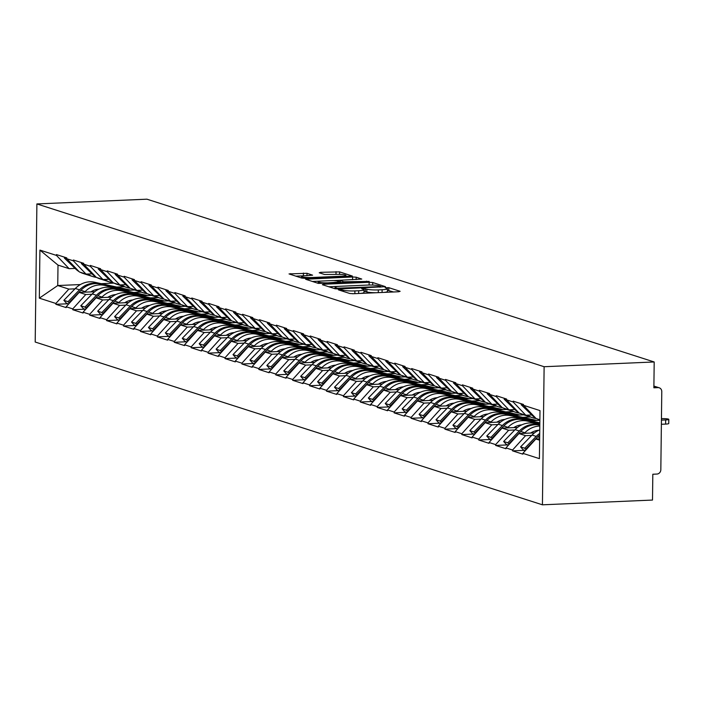 <?xml version="1.0" encoding="UTF-8"?>
<svg xmlns="http://www.w3.org/2000/svg" width="704" height="704" viewBox="0 0 704 704"><rect width="100%" height="100%" fill="white"/><g stroke="black" fill="none" stroke-linecap="round" stroke-linejoin="round"><path stroke-width="1.06" d="M339.469 289.538L338.448 289.854L349.756 293.48L353.338 293.718L398.675 291.755L400.127 291.306L388.819 287.681L385.141 287.734L386.76 288.297A8.747 1.144 0.7 0 1 387.446 288.754A8.747 1.144 0.7 0 1 382.105 289.74L378.321 289.907A8.747 1.144 0.7 0 1 366.863 289.159L362.886 288.526L361.715 288.746L363.334 289.309A8.747 1.144 0.7 0 1 364.021 289.766A8.747 1.144 0.7 0 1 358.679 290.752L354.904 290.91A8.747 1.144 0.7 0 1 343.438 290.171L339.469 289.538M307.006 273.293L289.036 273.918L301.814 278.098L305.395 278.326L352.396 276.065L339.618 271.885L320.672 272.316L319.22 272.774L324.597 274.498L335.799 274.402A7.313 0.95 0.7 0 1 345.954 275.405A7.313 0.95 0.7 0 1 341.493 276.223L311.643 277.517A7.313 0.95 0.7 0 1 301.488 276.514A7.313 0.95 0.7 0 1 305.95 275.686L312.594 275.167L307.006 273.293L306.979 275.642M146.96 199.188L654.192 361.97L544.122 366.722L36.89 203.94L146.96 199.188M323.805 284.231L322.353 284.689L334.91 288.719L338.492 288.948L385.493 286.686L372.724 282.515L369.134 282.278L323.805 284.231L323.796 285.146M318.358 283.404L305.589 279.233L352.59 276.971L356.171 277.2L361.759 279.066L341.704 280.166L340.032 280.474L343.816 281.767L369.204 281.433L318.358 283.404M544.122 366.722L542.432 504.812L35.2 342.03L36.89 203.94M68.077 303.767L55.854 304.295L66.158 307.595L66.167 306.768L79.165 292.406L94.688 291.738M55.854 304.295L55.862 303.468L39.327 298.162L39.917 250.105L56.452 255.411L56.461 254.584L66.766 257.893L66.748 258.72L73.366 260.841L73.374 260.014L83.679 263.314L83.67 264.15L90.279 266.27L90.288 265.443L100.593 268.743L100.584 269.57L107.193 271.7L107.202 270.873L117.506 274.173L117.498 275L124.106 277.13L124.124 276.294L134.42 279.602L134.411 280.43L141.029 282.55L141.038 281.723L151.334 285.032L151.325 285.859L157.942 287.98L157.951 287.153L168.247 290.462L168.238 291.289L174.856 293.41L174.865 292.582L185.17 295.891L185.161 296.718L191.77 298.839L191.778 298.012L202.083 301.321L202.074 302.148L208.683 304.269L208.692 303.442L218.997 306.742L218.988 307.578L225.597 309.698L225.614 308.871L235.91 312.171L235.902 312.998L242.519 315.128L242.528 314.292L252.824 317.601L252.815 318.428L259.433 320.549L259.442 319.722L269.738 323.03L269.729 323.858L276.346 325.978L276.355 325.151L286.66 328.46L286.642 329.287L293.26 331.408L293.269 330.581L303.574 333.89L303.565 334.717L310.174 336.838L310.182 336.01L320.487 339.319L320.478 340.146L327.087 342.267L327.105 341.44L337.401 344.74L337.392 345.576L344.01 347.697L344.018 346.87L354.314 350.17L354.306 350.997L360.923 353.126L360.932 352.299L371.228 355.599L371.219 356.426L377.837 358.556L377.846 357.72L388.15 361.029L388.133 361.856L394.75 363.977L394.759 363.15L405.064 366.458L405.055 367.286L411.664 369.406L411.673 368.579L421.978 371.888L421.969 372.715L428.578 374.836L428.586 374.009L438.891 377.318L438.882 378.145L445.491 380.266L445.509 379.438L455.805 382.747L455.796 383.574L462.414 385.695L462.422 384.868L472.718 388.168L472.71 389.004L479.327 391.125L479.336 390.298L489.632 393.598L489.623 394.425L496.241 396.554L496.25 395.718L506.554 399.027L506.537 399.854L513.154 401.975L513.163 401.148L523.468 404.457L523.459 405.284L539.994 410.59L539.405 458.647L522.87 453.341L535.867 438.979L539.642 438.812M524.779 450.331L512.556 450.859L522.861 454.168L522.87 453.341M512.556 450.859L512.565 450.032L505.956 447.911L518.954 433.55L534.477 432.881M507.866 444.902L495.642 445.43L505.947 448.738L505.956 447.911M495.642 445.43L495.651 444.602L489.042 442.482L502.04 428.12L517.563 427.451M490.952 439.481L478.729 440L489.025 443.309L489.042 442.482M478.729 440L478.738 439.173L472.12 437.052L485.118 422.69L500.65 422.022M474.038 434.051L461.815 434.579L472.111 437.879L472.12 437.052M461.815 434.579L461.824 433.743L455.206 431.622L468.204 417.261L483.736 416.592M457.116 428.622L444.902 429.15L455.198 432.45L455.206 431.622M444.902 429.15L444.91 428.322L438.293 426.193L451.29 411.831L466.822 411.162M440.202 423.192L427.979 423.72L438.284 427.029L438.293 426.193M427.979 423.72L427.997 422.893L421.379 420.772L434.377 406.402L449.9 405.733M423.289 417.762L411.066 418.29L421.37 421.599L421.379 420.772M411.066 418.29L411.074 417.463L404.466 415.342L417.463 400.981L432.986 400.303M406.375 412.333L394.152 412.861L404.457 416.17L404.466 415.342M394.152 412.861L394.161 412.034L387.552 409.913L400.55 395.551L416.073 394.882M389.462 406.903L377.238 407.431L387.543 410.74L387.552 409.913M377.238 407.431L377.247 406.604L370.638 404.483L383.636 390.122L399.159 389.453M372.548 401.474L360.325 402.002L370.621 405.31L370.638 404.483M360.325 402.002L360.334 401.174L353.716 399.054L366.714 384.692L382.246 384.023M355.634 396.053L343.411 396.581L353.707 399.881L353.716 399.054M343.411 396.581L343.42 395.745L336.802 393.624L349.8 379.262L365.332 378.594M338.712 390.623L326.498 391.151L336.794 394.451L336.802 393.624M326.498 391.151L326.506 390.324L319.889 388.194L332.886 373.833L348.41 373.164M321.798 385.194L309.575 385.722L319.88 389.022L319.889 388.194M309.575 385.722L309.584 384.894L302.975 382.765L315.973 368.403L331.496 367.734M304.885 379.764L292.662 380.292L302.966 383.601L302.975 382.765M292.662 380.292L292.67 379.465L286.062 377.344L299.059 362.982L314.582 362.305M287.971 374.334L275.748 374.862L286.053 378.171L286.062 377.344M275.748 374.862L275.757 374.035L269.148 371.914L282.146 357.553L297.669 356.884M271.058 368.905L258.834 369.433L269.13 372.742L269.148 371.914M258.834 369.433L258.843 368.606L252.226 366.485L265.223 352.123L280.755 351.454M254.144 363.475L241.921 364.003L252.217 367.312L252.226 366.485M241.921 364.003L241.93 363.176L235.312 361.055L248.31 346.694L263.842 346.025M237.222 358.054L225.007 358.574L235.303 361.882L235.312 361.055M225.007 358.574L225.016 357.746L218.398 355.626L231.396 341.264L246.928 340.595M220.308 352.625L208.085 353.153L218.39 356.453L218.398 355.626M208.085 353.153L208.102 352.317L201.485 350.196L214.482 335.834L230.006 335.166M203.394 347.195L191.171 347.723L201.476 351.023L201.485 350.196M191.171 347.723L191.18 346.896L184.571 344.766L197.569 330.405L213.092 329.736M186.481 341.766L174.258 342.294L184.562 345.602L184.571 344.766M174.258 342.294L174.266 341.466L167.658 339.346L180.655 324.975L196.178 324.306M169.567 336.336L157.344 336.864L167.64 340.173L167.658 339.346M157.344 336.864L157.353 336.037L150.735 333.916L163.733 319.554L179.265 318.877M152.654 330.906L140.43 331.434L150.726 334.743L150.735 333.916M140.43 331.434L140.439 330.607L133.822 328.486L146.819 314.125L162.351 313.456M135.731 325.477L123.517 326.005L133.813 329.314L133.822 328.486M123.517 326.005L123.526 325.178L116.908 323.057L129.906 308.695L145.438 308.026M118.818 320.047L106.594 320.575L116.899 323.884L116.908 323.057M106.594 320.575L106.612 319.748L99.994 317.627L112.992 303.266L128.515 302.597M101.904 314.626L89.681 315.154L99.986 318.454L99.994 317.627M89.681 315.154L89.69 314.318L83.081 312.198L96.078 297.836L111.602 297.167M84.99 309.197L72.767 309.725L83.072 313.025L83.081 312.198M72.767 309.725L72.776 308.898L66.167 306.768M91.969 273.838L86.029 274.094L79.411 271.973L66.748 258.72M124.388 290.453L134.693 290.013M79.165 292.406L85.774 294.527L91.916 294.263M133.602 292.468L141.31 292.134M86.029 274.094L73.366 260.841M72.776 308.898L85.774 294.527M108.882 279.268L102.942 279.523L96.325 277.402L83.67 264.15M141.31 295.882L151.606 295.442M96.078 297.836L102.687 299.957L108.83 299.693M150.515 297.898L158.224 297.563M102.942 279.523L90.279 266.27M89.69 314.318L102.687 299.957M125.805 284.698L119.856 284.953L113.238 282.832L100.584 269.57M158.224 301.312L168.529 300.872M112.992 303.266L119.61 305.386L125.752 305.122M167.438 303.327L175.138 302.993M119.856 284.953L107.193 271.7M106.612 319.748L119.61 305.386M142.718 290.127L136.77 290.382L130.161 288.262L117.498 275M175.138 306.742L185.442 306.302M129.906 308.695L136.523 310.816L142.666 310.552M184.351 308.757L192.051 308.422M136.77 290.382L124.106 277.13M123.526 325.178L136.523 310.816M159.632 295.548L153.683 295.812L147.074 293.682L134.411 280.43M192.051 312.171L202.356 311.722M146.819 314.125L153.437 316.246L159.579 315.982M201.265 314.178L208.974 313.852M153.683 295.812L141.029 282.55M140.439 330.607L153.437 316.246M176.546 300.978L170.597 301.242L163.988 299.112L151.325 285.859M208.965 317.601L219.27 317.152M163.733 319.554L170.35 321.675L176.493 321.411M218.178 319.607L225.887 319.273M170.597 301.242L157.942 287.98M157.353 336.037L170.35 321.675M193.459 306.407L187.519 306.662L180.902 304.542L168.238 291.289M225.878 323.03L236.183 322.582M180.655 324.975L187.264 327.105L193.406 326.841M235.092 325.037L242.801 324.702M187.519 306.662L174.856 293.41M174.266 341.466L187.264 327.105M210.373 311.837L204.433 312.092L197.815 309.971L185.161 296.718M242.792 328.46L253.097 328.011M197.569 330.405L204.178 332.534L210.32 332.262M252.006 330.466L259.714 330.132M204.433 312.092L191.77 298.839M191.18 346.896L204.178 332.534M227.295 317.266L221.346 317.522L214.729 315.401L202.074 302.148M259.714 333.881L270.019 333.441M214.482 335.834L221.1 337.955L227.242 337.691M268.928 335.896L276.628 335.562M221.346 317.522L208.683 304.269M208.102 352.317L221.1 337.955M244.209 322.696L238.26 322.951L231.642 320.83L218.988 307.578M276.628 339.31L286.933 338.87M231.396 341.264L238.014 343.385L244.156 343.121M285.842 341.326L293.542 340.991M238.26 322.951L225.597 309.698M225.016 357.746L238.014 343.385M261.122 328.126L255.174 328.381L248.565 326.26L235.902 312.998M293.542 344.74L303.846 344.3M248.31 346.694L254.927 348.814L261.07 348.55M302.755 346.755L310.455 346.421M255.174 328.381L242.519 315.128M241.93 363.176L254.927 348.814M278.036 333.555L272.087 333.81L265.478 331.69L252.815 318.428M310.455 350.17L320.76 349.721M265.223 352.123L271.841 354.244L277.983 353.98M319.669 352.176L327.378 351.85M272.087 333.81L259.433 320.549M258.843 368.606L271.841 354.244M294.95 338.976L289.01 339.24L282.392 337.11L269.729 323.858M327.369 355.599L337.674 355.15M282.146 357.553L288.754 359.674L294.897 359.41M336.582 357.606L344.291 357.28M289.01 339.24L276.346 325.978M275.757 374.035L288.754 359.674M311.863 344.406L305.923 344.661L299.306 342.54L286.642 329.287M344.282 361.029L354.587 360.58M299.059 362.982L305.668 365.103L311.81 364.839M353.496 363.035L361.205 362.701M305.923 344.661L293.26 331.408M292.67 379.465L305.668 365.103M328.777 349.835L322.837 350.09L316.219 347.97L303.565 334.717M361.205 366.458L371.501 366.01M315.973 368.403L322.59 370.533L328.733 370.269M370.418 368.465L378.118 368.13M322.837 350.09L310.174 336.838M309.584 384.894L322.59 370.533M345.699 355.265L339.75 355.52L333.133 353.399L320.478 340.146M378.118 371.879L388.423 371.439M332.886 373.833L339.504 375.954L345.646 375.69M387.332 373.894L395.032 373.56M339.75 355.52L327.087 342.267M326.506 390.324L339.504 375.954M362.613 360.694L356.664 360.95L350.055 358.829L337.392 345.576M395.032 377.309L405.337 376.869M349.8 379.262L356.418 381.383L362.56 381.119M404.246 379.324L411.946 378.99M356.664 360.95L344.01 347.697M343.42 395.745L356.418 381.383M379.526 366.124L373.578 366.379L366.969 364.258L354.306 350.997M411.946 382.738L422.25 382.298M366.714 384.692L373.331 386.813L379.474 386.549M421.159 384.754L428.868 384.419M373.578 366.379L360.923 353.126M360.334 401.174L373.331 386.813M396.44 371.554L390.5 371.809L383.882 369.688L371.219 356.426M428.859 388.168L439.164 387.728M383.636 390.122L390.245 392.242L396.387 391.978M438.073 390.183L445.782 389.849M390.5 371.809L377.837 358.556M377.247 406.604L390.245 392.242M413.354 376.974L407.414 377.238L400.796 375.109L388.133 361.856M445.773 393.598L456.078 393.149M400.55 395.551L407.158 397.672L413.301 397.408M454.986 395.604L462.695 395.278M407.414 377.238L394.75 363.977M394.161 412.034L407.158 397.672M430.267 382.404L424.327 382.668L417.71 380.538L405.055 367.286M462.686 399.027L472.991 398.578M417.463 400.981L424.072 403.102L430.214 402.838M471.9 401.034L479.609 400.699M424.327 382.668L411.664 369.406M411.074 417.463L424.072 403.102M447.19 387.834L441.241 388.089L434.623 385.968L421.969 372.715M479.609 404.457L489.914 404.008M434.377 406.402L440.994 408.531L447.137 408.267M488.822 406.463L496.522 406.129M441.241 388.089L428.578 374.836M427.997 422.893L440.994 408.531M464.103 393.263L458.154 393.518L451.546 391.398L438.882 378.145M496.522 409.886L506.827 409.438M451.29 411.831L457.908 413.961L464.05 413.688M505.736 411.893L513.436 411.558M458.154 393.518L445.491 380.266M444.91 428.322L457.908 413.961M481.017 398.693L475.068 398.948L468.459 396.827L455.796 383.574M513.436 415.307L523.741 414.867M468.204 417.261L474.822 419.382L480.964 419.118M522.65 417.322L530.358 416.988M475.068 398.948L462.414 385.695M461.824 433.743L474.822 419.382M497.93 404.122L491.982 404.378L485.373 402.257L472.71 389.004M530.35 420.737L539.871 420.332M485.118 422.69L491.735 424.811L497.878 424.547M491.982 404.378L479.327 391.125M478.738 439.173L491.735 424.811M514.844 409.552L508.904 409.807L502.286 407.686L489.623 394.425M502.04 428.12L508.649 430.241L514.791 429.977M508.904 409.807L496.241 396.554M495.651 444.602L508.649 430.241M531.758 414.982L525.818 415.237L519.2 413.107L506.537 399.854M518.954 433.55L525.562 435.67L531.705 435.406M525.818 415.237L513.154 401.975M512.565 450.032L525.562 435.67M654.192 361.97L653.875 387.798L657.985 387.622A4.18 3.81 107.8 0 1 661.778 391.591L660.827 469.753A4.18 3.81 107.8 0 1 656.929 474.056L652.819 474.241L652.502 500.06L542.432 504.812M539.88 419.751L536.114 418.537L523.459 405.284M535.867 438.979L539.634 440.185M75.055 268.409L69.115 268.664L58.001 265.1L57.746 285.534L68.86 289.106L75.002 288.842M114.039 283.105L101.209 283.659M80.388 284.557L57.746 285.534L39.327 298.162M116.688 287.038L124.397 286.704M69.115 268.664L56.452 255.411M58.001 265.1L39.917 250.105M55.862 303.468L68.86 289.106M352.37 293.726A8.747 1.144 0.7 0 0 352.915 293.726M360.281 293.41A8.747 1.144 0.7 0 0 363.986 292.53L364.021 289.766M376.499 292.714A8.747 1.144 0.7 0 1 366.828 291.922L364.003 291.289M383.706 292.406A8.747 1.144 0.7 0 0 387.411 291.518L387.446 288.754M393.58 291.975L387.429 290.277M338.738 286.352L328.865 286.774M370.075 285.023L369.53 285.023M337.26 288.191L379.562 286.634L380.732 286.422L379.042 285.824A8.747 1.144 0.7 0 0 367.576 285.076L340.375 286.255A8.747 1.144 0.7 0 0 335.034 287.241A8.747 1.144 0.7 0 0 335.72 287.69L337.26 288.191L337.251 288.966M312.321 281.468L321.138 281.081M334.171 280.526L340.842 280.236M322.626 280.993A7.313 0.95 0.7 0 0 318.164 281.82A7.313 0.95 0.7 0 0 328.319 282.823L340.287 281.917L336.723 280.773L333.142 280.535L322.626 280.993M304.137 275.81L295.768 276.153M665.606 424.09L665.65 419.945A5.157 0.669 0.7 0 0 668.8 419.364L668.747 423.509A5.157 0.669 -179.3 0 1 665.606 424.09L661.382 424.274M668.8 419.364A5.157 0.669 0.7 0 0 661.637 418.66L661.452 418.669M539.66 437.51L537.627 436.858A22.845 20.847 -72.2 0 1 539.695 434.966M537.627 436.858L526.152 448.686L526.874 448.914M526.61 449.205L526.152 448.686M525.404 450.534L523.16 449.812L520.573 446.89L532.039 435.063A22.845 20.847 107.8 0 1 539.757 429.836M539.88 420.042L539.827 420.033A22.845 20.847 -72.2 0 1 536.8 418.757M535.77 418.176A22.845 20.847 -72.2 0 1 532.277 415.483L521.092 404.633L521.708 403.894M523.6 405.434L521.092 404.633M526.099 449.768L524.744 448.228L536.219 436.401A22.845 20.847 -72.2 0 1 539.713 433.444M524.744 448.228L520.573 446.89M665.65 419.945L661.434 420.13M539.818 424.547L534.468 423.377A22.845 20.847 107.8 0 0 515.126 429.634L503.659 441.461L506.238 444.382L508.49 445.104M539.818 424.97L534.468 423.377M539.801 426.07A22.845 20.847 107.8 0 0 524.885 432.766L520.714 431.429A22.845 20.847 -72.2 0 1 539.818 425.119M520.714 431.429L509.238 443.256L509.96 443.485M524.885 432.766L524.348 433.312M509.696 443.775L509.238 443.256M538.798 430.25A18.665 17.037 107.8 0 0 530.666 433.039M536.07 418.493A22.845 20.847 -72.2 0 1 532.673 417.736A22.845 20.847 -72.2 0 1 527.507 415.158M532.673 417.736L528.502 416.39A22.845 20.847 -72.2 0 1 525.466 415.122M527.798 416.152A22.845 20.847 -72.2 0 1 527.094 415.941L522.914 414.603A22.845 20.847 -72.2 0 1 519.886 413.327M518.857 412.755A22.845 20.847 -72.2 0 1 515.363 410.054L504.17 399.203L504.794 398.464M506.686 400.004L504.17 399.203M527.094 415.941A22.845 20.847 -72.2 0 1 524.058 414.674M509.186 444.338L507.83 442.807L519.297 430.971A22.845 20.847 -72.2 0 1 538.648 424.714M507.83 442.807L503.659 441.461M539.836 423.386L523.142 419.742A22.845 20.847 -72.2 0 0 503.791 425.999L492.325 437.826L493.046 438.055M539.827 423.808L527.314 421.08A22.845 20.847 107.8 0 0 507.971 427.337L507.434 427.882M539.845 422.814L517.554 417.947A22.845 20.847 107.8 0 0 498.212 424.204L486.746 436.031L489.324 438.953L491.577 439.674M539.836 423.236L517.554 417.947M492.782 438.346L492.325 437.826M521.875 424.829A18.665 17.037 107.8 0 0 513.753 427.618M519.156 413.063A22.845 20.847 -72.2 0 1 515.759 412.306A22.845 20.847 -72.2 0 1 510.594 409.737M515.759 412.306L511.588 410.969A22.845 20.847 -72.2 0 1 508.552 409.693M510.884 410.722A22.845 20.847 -72.2 0 1 510.171 410.511L506 409.174A22.845 20.847 -72.2 0 1 502.973 407.906M501.943 407.326A22.845 20.847 -72.2 0 1 498.45 404.624L487.256 393.774L487.881 393.034M489.773 394.583L487.256 393.774M510.171 410.511A22.845 20.847 -72.2 0 1 507.144 409.244M492.272 438.909L490.917 437.378L502.383 425.542A22.845 20.847 -72.2 0 1 521.734 419.285M490.917 437.378L486.746 436.031M475.358 433.479L474.003 431.948L485.47 420.121A22.845 20.847 -72.2 0 1 504.821 413.855L526.865 418.818L506.229 414.313A22.845 20.847 -72.2 0 0 486.878 420.57L475.411 432.397L476.124 432.626M533.166 420.614L510.4 415.65A22.845 20.847 107.8 0 0 491.058 421.907L490.521 422.462M537.002 420.455L500.641 412.518A22.845 20.847 107.8 0 0 481.298 418.774L469.823 430.61L472.41 433.523L474.663 434.254M475.869 432.916L475.411 432.397M504.962 419.399A18.665 17.037 107.8 0 0 496.83 422.189M502.234 407.634A22.845 20.847 -72.2 0 1 498.846 406.877A22.845 20.847 -72.2 0 1 493.68 404.307M498.846 406.877L494.666 405.539A22.845 20.847 -72.2 0 1 491.638 404.263M493.97 405.293A22.845 20.847 -72.2 0 1 493.258 405.082L489.086 403.744A22.845 20.847 -72.2 0 1 486.05 402.477M485.03 401.896A22.845 20.847 -72.2 0 1 481.536 399.194L470.342 388.344L470.967 387.605M472.859 389.154L470.342 388.344M493.258 405.082A22.845 20.847 -72.2 0 1 490.23 403.814M474.003 431.948L469.823 430.61M458.445 428.05L457.09 426.518L468.556 414.691A22.845 20.847 -72.2 0 1 487.898 408.434L508.543 412.931L489.315 408.883A22.845 20.847 -72.2 0 0 469.964 415.14L458.498 426.967L459.21 427.196M516.252 415.193L493.486 410.221A22.845 20.847 107.8 0 0 474.144 416.478L473.607 417.032M520.08 415.026L483.727 407.088A22.845 20.847 107.8 0 0 464.385 413.345L452.91 425.181L455.497 428.102L457.75 428.824M458.955 427.486L458.498 426.967M488.048 413.97A18.665 17.037 107.8 0 0 479.917 416.759M485.32 402.204A22.845 20.847 -72.2 0 1 481.932 401.447A22.845 20.847 -72.2 0 1 476.766 398.878M481.932 401.447L477.752 400.11A22.845 20.847 -72.2 0 1 474.725 398.834M477.057 399.872A22.845 20.847 -72.2 0 1 476.344 399.652L472.173 398.314A22.845 20.847 -72.2 0 1 469.137 397.047M468.116 396.466A22.845 20.847 -72.2 0 1 464.622 393.765L453.429 382.914L454.054 382.184M455.937 383.724L453.429 382.914M476.344 399.652A22.845 20.847 -72.2 0 1 473.317 398.385M457.09 426.518L452.91 425.181M441.531 422.62L440.176 421.089L451.642 409.262A22.845 20.847 -72.2 0 1 470.985 403.005L491.63 407.502L472.393 403.454A22.845 20.847 -72.2 0 0 453.05 409.71L441.584 421.538L442.297 421.775M499.33 409.763L476.573 404.791A22.845 20.847 107.8 0 0 457.222 411.048L456.694 411.602M503.166 409.596L466.814 401.658A22.845 20.847 107.8 0 0 447.462 407.924L435.996 419.751L438.583 422.673L440.827 423.394M442.042 422.057L441.584 421.538M471.134 408.54A18.665 17.037 107.8 0 0 463.003 411.33M468.406 396.774A22.845 20.847 -72.2 0 1 465.018 396.018A22.845 20.847 -72.2 0 1 459.853 393.448M465.018 396.018L460.838 394.68A22.845 20.847 -72.2 0 1 457.811 393.413M460.143 394.442A22.845 20.847 -72.2 0 1 459.43 394.231L455.259 392.885A22.845 20.847 -72.2 0 1 452.223 391.618M451.194 391.037A22.845 20.847 -72.2 0 1 447.709 388.335L436.515 377.485L437.131 376.754M439.023 378.294L436.515 377.485M459.43 394.231A22.845 20.847 -72.2 0 1 456.394 392.955M440.176 421.089L435.996 419.751M424.609 417.19L423.254 415.659L434.729 403.832A22.845 20.847 -72.2 0 1 454.071 397.575L474.716 402.081L455.479 398.024A22.845 20.847 -72.2 0 0 436.137 404.281L424.67 416.117L425.383 416.346M482.416 404.334L459.659 399.362A22.845 20.847 107.8 0 0 440.308 405.627L439.78 406.173M486.253 404.166L449.9 396.238A22.845 20.847 107.8 0 0 430.549 402.494L419.082 414.322L421.67 417.243L423.914 417.965M425.119 416.627L424.67 416.117M454.221 403.11A18.665 17.037 107.8 0 0 446.09 405.9M451.493 391.345A22.845 20.847 -72.2 0 1 448.096 390.588A22.845 20.847 -72.2 0 1 442.939 388.018M448.096 390.588L443.925 389.25A22.845 20.847 -72.2 0 1 440.889 387.983M443.221 389.013A22.845 20.847 -72.2 0 1 442.517 388.802L438.337 387.455A22.845 20.847 -72.2 0 1 435.31 386.188M434.28 385.607A22.845 20.847 -72.2 0 1 430.786 382.914L419.602 372.055L420.218 371.325M422.11 372.865L419.602 372.055M442.517 388.802A22.845 20.847 -72.2 0 1 439.481 387.526M423.254 415.659L419.082 414.322M407.695 411.77L406.34 410.23L417.815 398.402A22.845 20.847 -72.2 0 1 437.158 392.146L459.21 397.1L438.566 392.594A22.845 20.847 -72.2 0 0 419.223 398.851L407.748 410.687L408.47 410.916M465.502 398.904L442.737 393.941A22.845 20.847 107.8 0 0 423.394 400.198L422.866 400.743M469.339 398.737L432.986 390.808A22.845 20.847 107.8 0 0 413.635 397.065L402.169 408.892L404.747 411.814L407 412.535M408.206 411.198L407.748 410.687M437.307 397.681A18.665 17.037 107.8 0 0 429.176 400.47M434.579 385.915A22.845 20.847 -72.2 0 1 431.182 385.158A22.845 20.847 -72.2 0 1 426.017 382.589M431.182 385.158L427.011 383.821A22.845 20.847 -72.2 0 1 423.975 382.554M426.307 383.583A22.845 20.847 -72.2 0 1 425.603 383.372L421.423 382.034A22.845 20.847 -72.2 0 1 418.396 380.758M417.366 380.178A22.845 20.847 -72.2 0 1 413.873 377.485L402.679 366.634L403.304 365.895M405.196 367.435L402.679 366.634M425.603 383.372A22.845 20.847 -72.2 0 1 422.567 382.096M406.34 410.23L402.169 408.892M390.782 406.34L389.426 404.8L400.893 392.973A22.845 20.847 -72.2 0 1 420.244 386.716L442.288 391.67L421.652 387.165A22.845 20.847 -72.2 0 0 402.31 393.43L390.834 405.258L391.556 405.486M448.589 393.474L425.823 388.511A22.845 20.847 107.8 0 0 406.481 394.768L405.944 395.314M452.426 393.307L416.064 385.378A22.845 20.847 107.8 0 0 396.722 391.635L385.255 403.462L387.834 406.384L390.086 407.106M391.292 405.777L390.834 405.258M420.385 392.251A18.665 17.037 107.8 0 0 412.262 395.041M417.666 380.494A22.845 20.847 -72.2 0 1 414.269 379.738A22.845 20.847 -72.2 0 1 409.103 377.159M414.269 379.738L410.098 378.391A22.845 20.847 -72.2 0 1 407.062 377.124M409.394 378.154A22.845 20.847 -72.2 0 1 408.681 377.942L404.51 376.605A22.845 20.847 -72.2 0 1 401.482 375.329M400.453 374.748A22.845 20.847 -72.2 0 1 396.959 372.055L385.766 361.205L386.39 360.466M388.282 362.006L385.766 361.205M408.681 377.942A22.845 20.847 -72.2 0 1 405.654 376.675M389.426 404.8L385.255 403.462M373.868 400.91L372.513 399.379L383.979 387.543A22.845 20.847 -72.2 0 1 403.33 381.286L425.374 386.241L404.738 381.744A22.845 20.847 -72.2 0 0 385.387 388.001L373.921 399.828L374.642 400.057M431.675 388.045L408.91 383.082A22.845 20.847 107.8 0 0 389.567 389.338L389.03 389.884M435.512 387.878L399.15 379.949A22.845 20.847 107.8 0 0 379.808 386.206L368.333 398.033L370.92 400.954L373.173 401.676M374.378 400.347L373.921 399.828M403.471 386.822A18.665 17.037 107.8 0 0 395.34 389.611M400.752 375.065A22.845 20.847 -72.2 0 1 397.355 374.308A22.845 20.847 -72.2 0 1 392.19 371.73M397.355 374.308L393.175 372.97A22.845 20.847 -72.2 0 1 390.148 371.694M392.48 372.724A22.845 20.847 -72.2 0 1 391.767 372.513L387.596 371.175A22.845 20.847 -72.2 0 1 384.56 369.899M383.539 369.327A22.845 20.847 -72.2 0 1 380.046 366.626L368.852 355.775L369.477 355.036M371.369 356.576L368.852 355.775M391.767 372.513A22.845 20.847 -72.2 0 1 388.74 371.246M372.513 399.379L368.333 398.033M356.954 395.481L355.599 393.95L367.066 382.114A22.845 20.847 -72.2 0 1 386.408 375.857L407.053 380.362L387.825 376.314A22.845 20.847 -72.2 0 0 368.474 382.571L357.007 394.398L357.72 394.627M414.762 382.615L391.996 377.652A22.845 20.847 107.8 0 0 372.654 383.909L372.117 384.463M418.59 382.457L382.237 374.519A22.845 20.847 107.8 0 0 362.894 380.776L351.419 392.612L354.006 395.525L356.259 396.246M357.465 394.918L357.007 394.398M386.558 381.401A18.665 17.037 107.8 0 0 378.426 384.19M383.83 369.635A22.845 20.847 -72.2 0 1 380.442 368.878A22.845 20.847 -72.2 0 1 375.276 366.309M380.442 368.878L376.262 367.541A22.845 20.847 -72.2 0 1 373.234 366.265M375.566 367.294A22.845 20.847 -72.2 0 1 374.854 367.083L370.682 365.746A22.845 20.847 -72.2 0 1 367.646 364.478M366.626 363.898A22.845 20.847 -72.2 0 1 363.132 361.196L351.938 350.346L352.563 349.606M354.446 351.155L351.938 350.346M374.854 367.083A22.845 20.847 -72.2 0 1 371.826 365.816M355.599 393.95L351.419 392.612M340.041 390.051L338.686 388.52L350.152 376.693A22.845 20.847 -72.2 0 1 369.494 370.427L391.547 375.39L370.902 370.885A22.845 20.847 -72.2 0 0 351.56 377.142L340.094 388.969L340.806 389.198M397.839 377.194L375.082 372.222A22.845 20.847 107.8 0 0 355.731 378.479L355.203 379.034M401.676 377.027L365.323 369.09A22.845 20.847 107.8 0 0 345.972 375.346L334.506 387.182L337.093 390.104L339.346 390.826M340.551 389.488L340.094 388.969M369.644 375.971A18.665 17.037 107.8 0 0 361.513 378.761M366.916 364.206A22.845 20.847 -72.2 0 1 363.528 363.449A22.845 20.847 -72.2 0 1 358.362 360.879M363.528 363.449L359.348 362.111A22.845 20.847 -72.2 0 1 356.321 360.835M358.653 361.874A22.845 20.847 -72.2 0 1 357.94 361.654L353.769 360.316A22.845 20.847 -72.2 0 1 350.733 359.049M349.703 358.468A22.845 20.847 -72.2 0 1 346.218 355.766L335.025 344.916L335.65 344.177M337.533 345.726L335.025 344.916M357.94 361.654A22.845 20.847 -72.2 0 1 354.904 360.386M338.686 388.52L334.506 387.182M323.127 384.622L321.763 383.09L333.238 371.263A22.845 20.847 -72.2 0 1 352.581 365.006L373.226 369.503L353.989 365.455A22.845 20.847 -72.2 0 0 334.646 371.712L323.18 383.539L323.893 383.777M380.926 371.765L358.169 366.793A22.845 20.847 107.8 0 0 338.818 373.05L338.29 373.604M384.762 371.598L348.41 363.66A22.845 20.847 107.8 0 0 329.058 369.917L317.592 381.753L320.179 384.674L322.423 385.396M323.638 384.058L323.18 383.539M352.73 370.542A18.665 17.037 107.8 0 0 344.599 373.331M350.002 358.776A22.845 20.847 -72.2 0 1 346.606 358.019A22.845 20.847 -72.2 0 1 341.449 355.45M346.606 358.019L342.434 356.682A22.845 20.847 -72.2 0 1 339.407 355.406M341.73 356.444A22.845 20.847 -72.2 0 1 341.026 356.233L336.846 354.886A22.845 20.847 -72.2 0 1 333.819 353.619M332.79 353.038A22.845 20.847 -72.2 0 1 329.305 350.337L318.111 339.486L318.727 338.756M320.619 340.296L318.111 339.486M341.026 356.233A22.845 20.847 -72.2 0 1 337.99 354.957M321.763 383.09L317.592 381.753M306.205 379.192L304.85 377.661L316.325 365.834A22.845 20.847 -72.2 0 1 335.667 359.577L357.72 364.531L337.075 360.026A22.845 20.847 -72.2 0 0 317.733 366.282L306.258 378.118L306.979 378.347M364.012 366.335L341.255 361.363A22.845 20.847 107.8 0 0 321.904 367.629L321.376 368.174M367.849 366.168L331.496 358.239A22.845 20.847 107.8 0 0 312.145 364.496L300.678 376.323L303.257 379.245L305.51 379.966M306.715 378.629L306.258 378.118M335.817 365.112A18.665 17.037 107.8 0 0 327.686 367.902M333.089 353.346A22.845 20.847 -72.2 0 1 329.692 352.59A22.845 20.847 -72.2 0 1 324.526 350.02M329.692 352.59L325.521 351.252A22.845 20.847 -72.2 0 1 322.485 349.985M324.817 351.014A22.845 20.847 -72.2 0 1 324.113 350.803L319.933 349.457A22.845 20.847 -72.2 0 1 316.906 348.19M315.876 347.609A22.845 20.847 -72.2 0 1 312.382 344.916L301.198 334.057L301.814 333.326M303.706 334.866L301.198 334.057M324.113 350.803A22.845 20.847 -72.2 0 1 321.077 349.527M304.85 377.661L300.678 376.323M289.291 373.771L287.936 372.231L299.402 360.404A22.845 20.847 -72.2 0 1 318.754 354.147L339.39 358.653L320.162 354.596A22.845 20.847 -72.2 0 0 300.819 360.853L289.344 372.689L290.066 372.918M347.098 360.906L324.333 355.942A22.845 20.847 107.8 0 0 304.99 362.199L304.454 362.745M350.935 360.738L314.574 352.81A22.845 20.847 107.8 0 0 295.231 359.066L283.765 370.894L286.343 373.815L288.596 374.537M289.802 373.199L289.344 372.689M318.894 359.682A18.665 17.037 107.8 0 0 310.772 362.472M316.175 347.917A22.845 20.847 -72.2 0 1 312.778 347.16A22.845 20.847 -72.2 0 1 307.613 344.59M312.778 347.16L308.607 345.822A22.845 20.847 -72.2 0 1 305.571 344.555M307.903 345.585A22.845 20.847 -72.2 0 1 307.199 345.374L303.019 344.036A22.845 20.847 -72.2 0 1 299.992 342.76M298.962 342.179A22.845 20.847 -72.2 0 1 295.469 339.486L284.275 328.636L284.9 327.897M286.792 329.437L284.275 328.636M307.199 345.374A22.845 20.847 -72.2 0 1 304.163 344.098M287.936 372.231L283.765 370.894M272.378 368.342L271.022 366.802L282.489 354.974A22.845 20.847 -72.2 0 1 301.84 348.718L322.476 353.223L303.248 349.166A22.845 20.847 -72.2 0 0 283.897 355.432L272.43 367.259L273.152 367.488M330.185 355.476L307.419 350.513A22.845 20.847 107.8 0 0 288.077 356.77L287.54 357.315M334.022 355.309L297.66 347.38A22.845 20.847 107.8 0 0 278.318 353.637L266.851 365.464L269.43 368.386L271.682 369.107M272.888 367.778L272.43 367.259M301.981 354.253A18.665 17.037 107.8 0 0 293.85 357.042M299.262 342.487A22.845 20.847 -72.2 0 1 295.865 341.739A22.845 20.847 -72.2 0 1 290.699 339.161M295.865 341.739L291.694 340.393A22.845 20.847 -72.2 0 1 288.658 339.126M290.99 340.155A22.845 20.847 -72.2 0 1 290.277 339.944L286.106 338.606A22.845 20.847 -72.2 0 1 283.07 337.33M282.049 336.75A22.845 20.847 -72.2 0 1 278.555 334.057L267.362 323.206L267.986 322.467M269.878 324.007L267.362 323.206M290.277 339.944A22.845 20.847 -72.2 0 1 287.25 338.668M271.022 366.802L266.851 365.464M255.464 362.912L254.109 361.381L265.575 349.545A22.845 20.847 -72.2 0 1 284.926 343.288L306.97 348.242L286.334 343.746A22.845 20.847 -72.2 0 0 266.983 350.002L255.517 361.83L256.23 362.058M313.271 350.046L290.506 345.083A22.845 20.847 107.8 0 0 271.163 351.34L270.626 351.886M317.099 349.879L280.746 341.95A22.845 20.847 107.8 0 0 261.404 348.207L249.929 360.034L252.516 362.956L254.769 363.678M255.974 362.349L255.517 361.83M285.067 348.823A18.665 17.037 107.8 0 0 276.936 351.613M282.339 337.066A22.845 20.847 -72.2 0 1 278.951 336.31A22.845 20.847 -72.2 0 1 273.786 333.731M278.951 336.31L274.771 334.963A22.845 20.847 -72.2 0 1 271.744 333.696M274.076 334.726A22.845 20.847 -72.2 0 1 273.363 334.514L269.192 333.177A22.845 20.847 -72.2 0 1 266.156 331.901M265.135 331.329A22.845 20.847 -72.2 0 1 261.642 328.627L250.448 317.777L251.073 317.038M252.956 318.578L250.448 317.777M273.363 334.514A22.845 20.847 -72.2 0 1 270.336 333.247M254.109 361.381L249.929 360.034M238.55 357.482L237.195 355.951L248.662 344.115A22.845 20.847 -72.2 0 1 268.004 337.858L290.057 342.813L269.421 338.316A22.845 20.847 -72.2 0 0 250.07 344.573L238.603 356.4L239.316 356.629M296.358 344.617L273.592 339.654A22.845 20.847 107.8 0 0 254.241 345.91L253.713 346.456M300.186 344.458L263.833 336.521A22.845 20.847 107.8 0 0 244.49 342.778L233.015 354.605L235.602 357.526L237.855 358.248M239.061 356.919L238.603 356.4M268.154 343.402A18.665 17.037 107.8 0 0 260.022 346.192M265.426 331.637A22.845 20.847 -72.2 0 1 262.038 330.88A22.845 20.847 -72.2 0 1 256.872 328.31M262.038 330.88L257.858 329.542A22.845 20.847 -72.2 0 1 254.83 328.266M257.162 329.296A22.845 20.847 -72.2 0 1 256.45 329.085L252.278 327.747A22.845 20.847 -72.2 0 1 249.242 326.48M248.222 325.899A22.845 20.847 -72.2 0 1 244.728 323.198L233.534 312.347L234.159 311.608M236.042 313.157L233.534 312.347M256.45 329.085A22.845 20.847 -72.2 0 1 253.422 327.818M237.195 355.951L233.015 354.605M221.637 352.053L220.273 350.522L231.748 338.694A22.845 20.847 -72.2 0 1 251.09 332.429L271.735 336.934L252.498 332.886A22.845 20.847 -72.2 0 0 233.156 339.143L221.69 350.97L222.402 351.199M279.435 339.187L256.678 334.224A22.845 20.847 107.8 0 0 237.327 340.481L236.799 341.035M283.272 339.029L246.919 331.091A22.845 20.847 107.8 0 0 227.568 337.348L216.102 349.184L218.689 352.097L220.933 352.827M222.147 351.49L221.69 350.97M251.24 337.973A18.665 17.037 107.8 0 0 243.109 340.762M248.512 326.207A22.845 20.847 -72.2 0 1 245.115 325.45A22.845 20.847 -72.2 0 1 239.958 322.881M245.115 325.45L240.944 324.113A22.845 20.847 -72.2 0 1 237.917 322.837M240.24 323.866A22.845 20.847 -72.2 0 1 239.536 323.655L235.365 322.318A22.845 20.847 -72.2 0 1 232.329 321.05M231.299 320.47A22.845 20.847 -72.2 0 1 227.814 317.768L216.621 306.918L217.237 306.178M219.129 307.727L216.621 306.918M239.536 323.655A22.845 20.847 -72.2 0 1 236.5 322.388M220.273 350.522L216.102 349.184M204.714 346.623L203.359 345.092L214.834 333.265A22.845 20.847 -72.2 0 1 234.177 327.008L254.813 331.505L235.585 327.457A22.845 20.847 -72.2 0 0 216.242 333.714L204.767 345.541L205.489 345.778M262.522 333.766L239.765 328.794A22.845 20.847 107.8 0 0 220.414 335.051L219.886 335.606M266.358 333.599L230.006 325.662A22.845 20.847 107.8 0 0 210.654 331.918L199.188 343.754L201.775 346.676L204.019 347.398M205.225 346.06L204.767 345.541M234.326 332.543A18.665 17.037 107.8 0 0 226.195 335.333M231.598 320.778A22.845 20.847 -72.2 0 1 228.202 320.021A22.845 20.847 -72.2 0 1 223.045 317.451M228.202 320.021L224.03 318.683A22.845 20.847 -72.2 0 1 220.994 317.407M223.326 318.446A22.845 20.847 -72.2 0 1 222.622 318.226L218.442 316.888A22.845 20.847 -72.2 0 1 215.415 315.621M214.386 315.04A22.845 20.847 -72.2 0 1 210.892 312.338L199.707 301.488L200.323 300.758M202.215 302.298L199.707 301.488M222.622 318.226A22.845 20.847 -72.2 0 1 219.586 316.958M203.359 345.092L199.188 343.754M187.801 341.194L186.446 339.662L197.912 327.835A22.845 20.847 -72.2 0 1 217.263 321.578L237.899 326.075L218.671 322.027A22.845 20.847 -72.2 0 0 199.329 328.284L187.854 340.111L188.575 340.349M245.608 328.337L222.842 323.365A22.845 20.847 107.8 0 0 203.5 329.622L202.972 330.176M249.445 328.17L213.083 320.232A22.845 20.847 107.8 0 0 193.741 326.498L182.274 338.325L184.853 341.246L187.106 341.968M188.311 340.63L187.854 340.111M217.413 327.114A18.665 17.037 107.8 0 0 209.282 329.903M214.685 315.348A22.845 20.847 -72.2 0 1 211.288 314.591A22.845 20.847 -72.2 0 1 206.122 312.022M211.288 314.591L207.117 313.254A22.845 20.847 -72.2 0 1 204.081 311.986M206.413 313.016A22.845 20.847 -72.2 0 1 205.709 312.805L201.529 311.458A22.845 20.847 -72.2 0 1 198.502 310.191M197.472 309.61A22.845 20.847 -72.2 0 1 193.978 306.909L182.785 296.058L183.41 295.328M185.302 296.868L182.785 296.058M205.709 312.805A22.845 20.847 -72.2 0 1 202.673 311.529M186.446 339.662L182.274 338.325M170.887 335.764L169.532 334.233L180.998 322.406A22.845 20.847 -72.2 0 1 200.35 316.149L220.986 320.654L201.758 316.598A22.845 20.847 -72.2 0 0 182.406 322.854L170.94 334.69L171.662 334.919M228.694 322.907L205.929 317.935A22.845 20.847 107.8 0 0 186.586 324.201L186.05 324.746M232.531 322.74L196.17 314.811A22.845 20.847 107.8 0 0 176.827 321.068L165.361 332.895L167.939 335.817L170.192 336.538M171.398 335.201L170.94 334.69M200.49 321.684A18.665 17.037 107.8 0 0 192.368 324.474M197.771 309.918A22.845 20.847 -72.2 0 1 194.374 309.162A22.845 20.847 -72.2 0 1 189.209 306.592M194.374 309.162L190.203 307.824A22.845 20.847 -72.2 0 1 187.167 306.557M189.499 307.586A22.845 20.847 -72.2 0 1 188.786 307.375L184.615 306.029A22.845 20.847 -72.2 0 1 181.588 304.762M180.558 304.181A22.845 20.847 -72.2 0 1 177.065 301.488L165.871 290.629L166.496 289.898M168.388 291.438L165.871 290.629M188.786 307.375A22.845 20.847 -72.2 0 1 185.759 306.099M169.532 334.233L165.361 332.895M153.974 330.343L152.618 328.803L164.085 316.976A22.845 20.847 -72.2 0 1 183.436 310.719L204.072 315.225L184.844 311.168A22.845 20.847 -72.2 0 0 165.493 317.425L154.026 329.261L154.739 329.49M211.781 317.478L189.015 312.514A22.845 20.847 107.8 0 0 169.673 318.771L169.136 319.317M215.618 317.31L179.256 309.382A22.845 20.847 107.8 0 0 159.914 315.638L148.438 327.466L151.026 330.387L153.278 331.109M154.484 329.771L154.026 329.261M183.577 316.254A18.665 17.037 107.8 0 0 175.446 319.044M180.849 304.489A22.845 20.847 -72.2 0 1 177.461 303.732A22.845 20.847 -72.2 0 1 172.295 301.162M177.461 303.732L173.281 302.394A22.845 20.847 -72.2 0 1 170.254 301.127M172.586 302.157A22.845 20.847 -72.2 0 1 171.873 301.946L167.702 300.608A22.845 20.847 -72.2 0 1 164.666 299.332M163.645 298.751A22.845 20.847 -72.2 0 1 160.151 296.058L148.958 285.208L149.582 284.469M151.474 286.009L148.958 285.208M171.873 301.946A22.845 20.847 -72.2 0 1 168.846 300.67M152.618 328.803L148.438 327.466M137.06 324.914L135.705 323.374L147.171 311.546A22.845 20.847 -72.2 0 1 166.514 305.29L187.158 309.795L167.93 305.738A22.845 20.847 -72.2 0 0 148.579 312.004L137.113 323.831L137.826 324.06M194.867 312.048L172.102 307.085A22.845 20.847 107.8 0 0 152.759 313.342L152.222 313.887M198.695 311.881L162.342 303.952A22.845 20.847 107.8 0 0 143 310.209L131.525 322.036L134.112 324.958L136.365 325.679M137.57 324.35L137.113 323.831M166.663 310.825A18.665 17.037 107.8 0 0 158.532 313.614M163.935 299.068A22.845 20.847 -72.2 0 1 160.547 298.311A22.845 20.847 -72.2 0 1 155.382 295.733M160.547 298.311L156.367 296.965A22.845 20.847 -72.2 0 1 153.34 295.698M155.672 296.727A22.845 20.847 -72.2 0 1 154.959 296.516L150.788 295.178A22.845 20.847 -72.2 0 1 147.752 293.902M146.731 293.322A22.845 20.847 -72.2 0 1 143.238 290.629L132.044 279.778L132.669 279.039M134.552 280.579L132.044 279.778M154.959 296.516A22.845 20.847 -72.2 0 1 151.932 295.249M135.705 323.374L131.525 322.036M120.146 319.484L118.791 317.953L130.258 306.117A22.845 20.847 -72.2 0 1 149.6 299.86L171.653 304.814L151.008 300.318A22.845 20.847 -72.2 0 0 131.666 306.574L120.199 318.402L120.912 318.63M177.945 306.618L155.188 301.655A22.845 20.847 107.8 0 0 135.837 307.912L135.309 308.458M181.782 306.451L145.429 298.522A22.845 20.847 107.8 0 0 126.078 304.779L114.611 316.606L117.198 319.528L119.442 320.25M120.657 318.921L120.199 318.402M149.75 305.395A18.665 17.037 107.8 0 0 141.618 308.185M147.022 293.638A22.845 20.847 -72.2 0 1 143.634 292.882A22.845 20.847 -72.2 0 1 138.468 290.303M143.634 292.882L139.454 291.544A22.845 20.847 -72.2 0 1 136.426 290.268M138.758 291.298A22.845 20.847 -72.2 0 1 138.046 291.086L133.874 289.749A22.845 20.847 -72.2 0 1 130.838 288.473M129.809 287.901A22.845 20.847 -72.2 0 1 126.324 285.199L115.13 274.349L115.755 273.61M117.638 275.15L115.13 274.349M138.046 291.086A22.845 20.847 -72.2 0 1 135.01 289.819M118.791 317.953L114.611 316.606M103.233 314.054L101.869 312.523L113.344 300.687A22.845 20.847 -72.2 0 1 132.686 294.43L154.739 299.394L134.094 294.888A22.845 20.847 -72.2 0 0 114.752 301.145L103.286 312.972L103.998 313.201M161.031 301.189L138.274 296.226A22.845 20.847 107.8 0 0 118.923 302.482L118.395 303.037M164.868 301.03L128.515 293.093A22.845 20.847 107.8 0 0 109.164 299.35L97.698 311.186L100.285 314.098L102.529 314.82M103.743 313.491L103.286 312.972M132.836 299.974A18.665 17.037 107.8 0 0 124.705 302.764M130.108 288.209A22.845 20.847 -72.2 0 1 126.711 287.452A22.845 20.847 -72.2 0 1 121.554 284.882M126.711 287.452L122.54 286.114A22.845 20.847 -72.2 0 1 119.504 284.838M121.836 285.868A22.845 20.847 -72.2 0 1 121.132 285.657L116.952 284.319A22.845 20.847 -72.2 0 1 113.925 283.052M112.895 282.471A22.845 20.847 -72.2 0 1 109.402 279.77L98.217 268.919L98.833 268.18M100.725 269.729L98.217 268.919M121.132 285.657A22.845 20.847 -72.2 0 1 118.096 284.39M101.869 312.523L97.698 311.186M86.31 308.625L84.955 307.094L96.43 295.266A22.845 20.847 -72.2 0 1 115.773 289.001L137.826 293.964L117.181 289.458A22.845 20.847 -72.2 0 0 97.838 295.715L86.363 307.542L87.085 307.771M144.118 295.768L121.352 290.796A22.845 20.847 107.8 0 0 102.01 297.053L101.482 297.607M147.954 295.601L111.602 287.663A22.845 20.847 107.8 0 0 92.25 293.92L80.784 305.756L83.362 308.678L85.615 309.399M86.821 308.062L86.363 307.542M115.922 294.545A18.665 17.037 107.8 0 0 107.791 297.334M113.194 282.779A22.845 20.847 -72.2 0 1 109.798 282.022A22.845 20.847 -72.2 0 1 104.632 279.453M109.798 282.022L105.626 280.685A22.845 20.847 -72.2 0 1 102.59 279.409M104.922 280.447A22.845 20.847 -72.2 0 1 104.218 280.227L100.038 278.89A22.845 20.847 -72.2 0 1 97.011 277.622M95.982 277.042A22.845 20.847 -72.2 0 1 92.488 274.34L81.303 263.49L81.919 262.75M83.811 264.299L81.303 263.49M104.218 280.227A22.845 20.847 -72.2 0 1 101.182 278.96M84.955 307.094L80.784 305.756M69.397 303.195L68.042 301.664L79.508 289.837A22.845 20.847 -72.2 0 1 98.859 283.58L119.495 288.077L100.267 284.029A22.845 20.847 -72.2 0 0 80.925 290.286L69.45 302.113L70.171 302.35M127.204 290.338L104.438 285.366A22.845 20.847 107.8 0 0 85.096 291.623L84.559 292.178M131.041 290.171L94.679 282.234A22.845 20.847 107.8 0 0 75.337 288.49L63.87 300.326L66.449 303.248L68.702 303.97M69.907 302.632L69.45 302.113M99 289.115A18.665 17.037 107.8 0 0 90.878 291.905M96.281 277.35A22.845 20.847 -72.2 0 1 92.884 276.593A22.845 20.847 -72.2 0 1 87.718 274.023M92.884 276.593L88.713 275.255A22.845 20.847 -72.2 0 1 85.677 273.979M88.009 275.018A22.845 20.847 -72.2 0 1 87.296 274.806L83.125 273.46A22.845 20.847 -72.2 0 1 80.098 272.193M79.068 271.612A22.845 20.847 -72.2 0 1 75.574 268.91L64.381 258.06L65.006 257.33M66.898 258.87L64.381 258.06M87.296 274.806A22.845 20.847 -72.2 0 1 84.269 273.53M68.042 301.664L63.87 300.326M657.985 387.622L653.893 386.311M343.42 291.447L343.438 290.171M354.869 293.647L354.904 290.91M358.644 293.489L358.679 290.752M365.358 291.447L365.394 288.693M366.828 291.922L366.863 289.159M378.294 292.635L378.321 289.907M382.07 292.477L382.105 289.74M388.784 290.435L388.819 287.681M341.959 290.981L341.977 289.696M369.107 285.032L369.134 282.278M372.689 285.067L372.724 282.515M339.768 288.895L339.768 288.35M379.562 287.179L379.562 286.634M335.711 288.86L335.72 287.69M307.243 279.84L307.252 278.925M352.554 279.699L352.59 276.971M356.145 279.55L356.171 277.2M340.234 281.899L340.252 280.623M343.807 282.691L343.816 281.767M347.398 282.542L347.398 281.996M366.538 281.714L366.538 281.169M328.319 283.36L328.319 282.823M338.826 282.911L338.835 282.366M311.643 278.054L311.643 277.517M341.484 276.769L341.493 276.223M320.663 273.231L320.672 272.316M336.002 274.393L336.037 271.656M339.592 274.375L339.618 271.885M290.69 274.525L290.708 273.61M303.389 275.827L303.424 273.064M533.597 415.906L532.277 415.483M536.219 436.401L532.039 435.063M516.683 410.476L515.363 410.054M519.297 430.971L515.126 429.634M527.314 421.08L523.142 419.742M507.971 427.337L503.791 425.999M499.77 405.046L498.45 404.624M502.383 425.542L498.212 424.204M510.4 415.65L506.229 414.313M504.821 413.855L500.641 412.518M491.058 421.907L486.878 420.57M482.856 399.617L481.536 399.194M485.47 420.121L481.298 418.774M493.486 410.221L489.315 408.883M487.898 408.434L483.727 407.088M474.144 416.478L469.964 415.14M465.942 394.187L464.622 393.765M468.556 414.691L464.385 413.345M476.573 404.791L472.393 403.454M470.985 403.005L466.814 401.658M457.222 411.048L453.05 409.71M449.029 388.766L447.709 388.335M451.642 409.262L447.462 407.924M459.659 399.362L455.479 398.024M454.071 397.575L449.9 396.238M440.308 405.627L436.137 404.281M432.106 383.337L430.786 382.914M434.729 403.832L430.549 402.494M442.737 393.941L438.566 392.594M437.158 392.146L432.986 390.808M423.394 400.198L419.223 398.851M415.193 377.907L413.873 377.485M417.815 398.402L413.635 397.065M425.823 388.511L421.652 387.165M420.244 386.716L416.064 385.378M406.481 394.768L402.31 393.43M398.279 372.478L396.959 372.055M400.893 392.973L396.722 391.635M408.91 383.082L404.738 381.744M403.33 381.286L399.15 379.949M389.567 389.338L385.387 388.001M381.366 367.048L380.046 366.626M383.979 387.543L379.808 386.206M391.996 377.652L387.825 376.314M386.408 375.857L382.237 374.519M372.654 383.909L368.474 382.571M364.452 361.618L363.132 361.196M367.066 382.114L362.894 380.776M375.082 372.222L370.902 370.885M369.494 370.427L365.323 369.09M355.731 378.479L351.56 377.142M347.538 356.189L346.218 355.766M350.152 376.693L345.972 375.346M358.169 366.793L353.989 365.455M352.581 365.006L348.41 363.66M338.818 373.05L334.646 371.712M330.616 350.768L329.305 350.337M333.238 371.263L329.058 369.917M341.255 361.363L337.075 360.026M335.667 359.577L331.496 358.239M321.904 367.629L317.733 366.282M313.702 345.338L312.382 344.916M316.325 365.834L312.145 364.496M324.333 355.942L320.162 354.596M318.754 354.147L314.574 352.81M304.99 362.199L300.819 360.853M296.789 339.909L295.469 339.486M299.402 360.404L295.231 359.066M307.419 350.513L303.248 349.166M301.84 348.718L297.66 347.38M288.077 356.77L283.897 355.432M279.875 334.479L278.555 334.057M282.489 354.974L278.318 353.637M290.506 345.083L286.334 343.746M284.926 343.288L280.746 341.95M271.163 351.34L266.983 350.002M262.962 329.05L261.642 328.627M265.575 349.545L261.404 348.207M273.592 339.654L269.421 338.316M268.004 337.858L263.833 336.521M254.241 345.91L250.07 344.573M246.048 323.62L244.728 323.198M248.662 344.115L244.49 342.778M256.678 334.224L252.498 332.886M251.09 332.429L246.919 331.091M237.327 340.481L233.156 339.143M229.126 318.19L227.814 317.768M231.748 338.694L227.568 337.348M239.765 328.794L235.585 327.457M234.177 327.008L230.006 325.662M220.414 335.051L216.242 333.714M212.212 312.761L210.892 312.338M214.834 333.265L210.654 331.918M222.842 323.365L218.671 322.027M217.263 321.578L213.083 320.232M203.5 329.622L199.329 328.284M195.298 307.34L193.978 306.909M197.912 327.835L193.741 326.498M205.929 317.935L201.758 316.598M200.35 316.149L196.17 314.811M186.586 324.201L182.406 322.854M178.385 301.91L177.065 301.488M180.998 322.406L176.827 321.068M189.015 312.514L184.844 311.168M183.436 310.719L179.256 309.382M169.673 318.771L165.493 317.425M161.471 296.481L160.151 296.058M164.085 316.976L159.914 315.638M172.102 307.085L167.93 305.738M166.514 305.29L162.342 303.952M152.759 313.342L148.579 312.004M144.558 291.051L143.238 290.629M147.171 311.546L143 310.209M155.188 301.655L151.008 300.318M149.6 299.86L145.429 298.522M135.837 307.912L131.666 306.574M127.644 285.622L126.324 285.199M130.258 306.117L126.078 304.779M138.274 296.226L134.094 294.888M132.686 294.43L128.515 293.093M118.923 302.482L114.752 301.145M110.722 280.192L109.402 279.77M113.344 300.687L109.164 299.35M121.352 290.796L117.181 289.458M115.773 289.001L111.602 287.663M102.01 297.053L97.838 295.715M93.808 274.762L92.488 274.34M96.43 295.266L92.25 293.92M104.438 285.366L100.267 284.029M98.859 283.58L94.679 282.234M85.096 291.623L80.925 290.286M76.894 269.342L75.574 268.91M79.508 289.837L75.337 288.49M659.208 387.781L653.902 386.082M380.723 287.126L380.732 286.422M335.016 288.746L335.034 287.241M340.023 281.829L340.032 280.474M318.146 283.334L318.164 281.82M340.498 282.841L340.507 282.058M301.47 277.983L301.488 276.514M345.946 276.575L345.954 275.405"/></g></svg>
